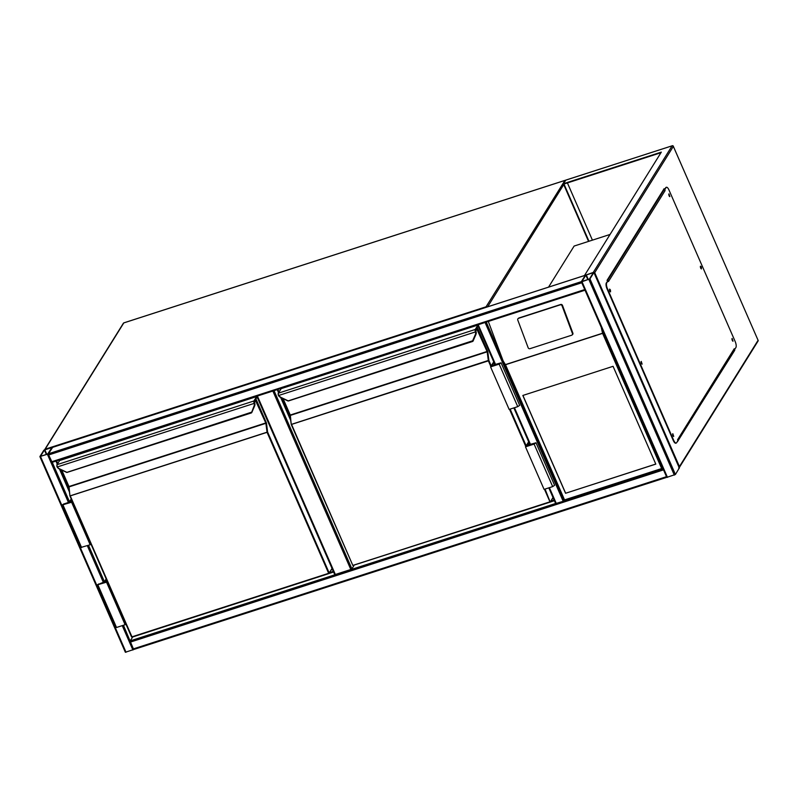 <?xml version="1.0" encoding="UTF-8"?>
<svg xmlns="http://www.w3.org/2000/svg" width="798" height="798" viewBox="0 0 798 798"><rect width="100%" height="100%" fill="white"/><g stroke="black" fill="none" stroke-linecap="round" stroke-linejoin="round"><path stroke-width="1.2" d="M610.061 234.452L574.131 246.053L548.555 287.12M274.043 390.651L351.898 568.864L354.003 565.483M351.898 568.864L350.821 569.493L272.856 391.04M257.385 396.037L335.35 574.49L350.821 569.493M335.35 574.49L334.691 574.52L256.846 396.207M133.944 649.432L125.366 652.265L39.99 456.695M39.92 456.526L48.518 453.753L52.488 447.299L43.88 450.182L39.92 456.526M47.571 454.162L51.94 447.538L44.409 450.002L40.449 456.396L47.571 454.162M581.562 282.273L584.774 289.634M581.343 281.674L585.024 290.193M585.383 275.22L581.353 281.644L582.001 281.714L589.951 278.861L593.902 272.517L593.263 272.437L585.313 275.29L581.353 281.644L48.518 453.753L52.648 447.349M581.513 282.841L48.668 454.96L48.518 453.753M48.668 454.96L52.159 462.321L584.894 290.203M679.298 467.977L675.417 474.491L666.799 477.374L581.433 281.804M581.892 281.465L589.413 279.041L593.373 272.647L585.852 275.12L581.922 281.524M663.318 469.404L666.53 476.755M663.078 468.845L666.779 477.314M666.649 477.324L133.904 649.442L133.396 648.884L666.23 476.765M123.441 625.253L133.396 648.884M555.617 503.478L130.264 640.874L132.707 636.964M478.172 324.716L485.643 322.302M477.623 324.896L486.201 322.123M488.296 321.444L503.199 361.055L564.226 500.735L563.198 501.314L485.164 322.701M548.854 487.837L555.657 503.568L563.198 501.314M609.941 291.36L609.463 289.864M641.532 363.659L641.043 362.162M673.113 435.957L672.634 434.461M732.424 340.706L731.936 339.21M700.834 268.417L700.355 266.921M669.253 196.118L668.764 194.622M594.719 272.657L679.437 466.581L758.08 340.297L673.352 146.373L594.719 272.657L593.263 272.437L584.764 275.43M584.675 275.21L661.333 152.109L563.358 183.749L588.545 241.395M733.641 351.499L732.803 351.768M660.953 152.707L563.977 184.039L588.974 241.255M733.262 352.108L732.424 352.377M563.358 183.749L565.862 180.119M677.422 441.434L734.759 350.242L734.499 349.644M664.535 189.485L664.155 188.637L607.049 280.357L607.418 281.205M567.408 182.922L592.415 240.148M734.06 349.753L734.33 350.382L677.512 441.633M663.876 189.096L664.235 189.934M679.437 466.581L678.729 468.067M669.582 196.527L668.794 194.084M669.073 195.769L669.851 196.617L668.963 193.864L669.073 195.769M701.173 268.826L700.375 266.382M700.664 268.068L701.432 268.906L701.322 267.011L700.544 266.163L700.664 268.068M732.754 341.125L731.966 338.681M732.245 340.367L733.023 341.205L732.135 338.462L732.245 340.367M673.452 436.366L672.654 433.922M672.933 435.608L673.712 436.446L672.824 433.703L672.933 435.608M641.861 364.068L641.073 361.624M641.353 363.309L642.121 364.157L641.243 361.404L641.353 363.309M610.28 291.779L609.482 289.335M609.762 291.011L610.54 291.859L610.43 289.953L609.652 289.115L609.762 291.011M677.931 440.616L677.562 439.768L734.23 348.756L734.599 349.604L735.916 347.489A4.808 1.656 72.1 0 0 735.158 341.474L669.013 190.074A4.808 1.656 72.1 0 0 666.44 187.261A4.808 1.656 72.1 0 0 666.061 187.59L664.744 189.705L665.113 190.552L608.445 281.564L608.066 280.716L606.749 282.831A4.808 1.656 72.1 0 0 607.507 288.846L673.652 440.247A4.808 1.656 72.1 0 0 676.235 443.06A4.808 1.656 72.1 0 0 676.614 442.73L677.931 440.616M734.23 348.756A0.958 0.868 31.9 0 1 734.12 349.634L734.599 349.604M666.061 187.59L664.365 189.954A0.958 0.868 31.9 0 1 665.113 190.552M607.507 288.846L607.079 288.986A4.808 1.656 -107.9 0 1 606.32 282.971L608.066 280.716M676.006 443.08A4.808 1.656 -107.9 0 1 675.806 443.199A4.808 1.656 -107.9 0 1 673.223 440.386L673.652 440.247M607.079 288.986L673.223 440.386M665.632 187.72A4.808 1.656 -107.9 0 1 666.011 187.4A4.808 1.656 -107.9 0 1 666.24 187.37M663.188 190.203L663.886 189.984A0.958 0.868 31.9 0 1 664.365 189.954M722.2 369.863L721.362 370.132M722.09 370.033L721.252 370.312M714.908 381.584L714.07 381.853M565.573 493.274L655.806 464.117L613.073 366.312L522.84 395.459L565.573 493.274L655.786 464.057M518.151 318.532A1.446 1.347 50.7 0 0 517.782 320.068L528.166 347.768A1.446 1.347 -129.3 0 0 529.952 348.686L571.637 335.23A1.446 1.347 -129.3 0 0 572.046 335L572.495 334.631A1.446 1.347 -129.3 0 0 572.874 333.105L562.49 305.405A1.446 1.347 -129.3 0 0 560.695 304.477L519.019 317.943A1.446 1.347 50.7 0 0 518.61 318.163L518.151 318.532A1.446 1.347 50.7 0 1 518.57 318.312L519.019 317.943M662.799 468.865L564.276 500.685L564.545 499.907L661.662 468.546L602.6 333.365L601.173 327M503.199 361.055L505.483 364.736L564.545 499.907L564.276 500.685L564.545 499.907M572.046 335A1.446 1.347 -129.3 0 0 572.425 333.464L562.041 305.774A1.446 1.347 -129.3 0 0 560.246 304.846L518.57 318.312M661.662 468.546L663.108 468.765M564.236 500.735L663.058 468.805M522.919 395.429L565.622 493.184M333.315 571.388L329.684 572.565M69.107 489.573L60.329 469.483M57.685 463.429L56.578 460.895M69.406 491.937L59.451 469.024A4.808 4.339 31.9 0 1 57.187 467.02M57.257 464.127L55.93 461.104M333.594 572.026L329.085 573.483M59.331 460.785L59.032 460.107M332.507 569.533L331.33 569.922M254.752 403.13A4.808 4.339 31.9 0 1 254.602 405.992L251.729 412.636L254.612 405.973A4.808 4.339 -148.1 0 0 254.762 403.11L254.582 402.521L254.183 403.389L253.973 402.681A1.925 0.658 -107.9 0 1 253.914 400.975L256.667 396.556L59.86 460.127L57.107 464.546A1.925 0.658 72.1 0 0 57.167 466.251L57.446 466.94A4.329 3.9 -148.1 0 0 59.511 468.805L67.092 472.436M251.41 412.237L66.673 472.436L59.511 468.805M57.147 466.95L56.867 466.381L57.147 466.95M253.973 402.681L254.622 402.531L254.462 401.773M66.982 472.456L251.43 412.905L254.053 405.963A4.329 3.9 -148.1 0 0 254.183 403.389L57.137 467.01L59.421 469.064M69.915 495.698L68.798 487.109L69.925 495.917L267.599 432.017L329.195 572.984L332.028 568.435M57.167 466.251L56.887 464.715L56.897 466.351M107.171 581.153L106.533 582.181L96.777 585.014L104.289 581.922L106.174 578.889M106.533 582.181L125.106 624.714L116.518 627.487L115.351 627.547L96.777 585.014M125.745 623.687L125.106 624.714M106.952 580.675L106.044 582.131L97.436 584.725L104.767 581.981L104.987 582.47M104.767 581.981L106.383 579.378M70.054 502.521L71.461 499.428M72.02 500.715L71.122 502.171L63.172 504.745L62.503 504.775L63.611 504.037L69.835 502.022M72.239 501.204L71.601 502.231L61.845 505.064L69.356 501.972L71.241 498.94M90.812 543.737L90.174 544.755L71.601 502.231M90.174 544.755L80.428 547.588L61.845 505.064M554.131 500.067L550.979 501.084M290.402 418.092L281.634 398.002M278.981 391.948L277.874 389.414M290.701 420.456L280.706 397.574M278.552 392.646L277.235 389.624M554.41 500.705L550.391 502.002M280.637 389.304L280.337 388.616M553.323 498.211L552.625 498.431M281.245 388.616L477.703 325.135L281.155 388.646L278.412 393.055A1.925 0.658 72.1 0 0 278.462 394.761L278.741 395.459A4.329 3.9 -148.1 0 0 280.816 397.324L288.397 400.945M472.715 340.756L287.968 400.955L280.756 397.544A4.808 4.339 31.9 0 1 278.492 395.539M278.462 394.761L278.741 395.459L475.488 331.908L475.269 331.19L475.867 331.05L475.488 331.908A4.329 3.9 -148.1 0 1 475.359 334.482L472.486 341.125L473.054 341.105M280.816 397.324L278.442 395.529L278.183 393.234L278.193 394.87M280.756 397.544L288.357 400.985L472.735 341.424L475.917 334.492A4.808 4.339 -148.1 0 0 476.057 331.629L475.897 331.07M291.22 424.217L290.093 415.628L291.23 424.436L488.266 360.496L488.905 360.536L491.229 365.843M493.753 365.664L494.511 363.599M493.942 362.302L491.378 366.432L500.426 363.12L493.533 365.165M493.733 361.823L490.571 366.9L499.159 364.127L501.084 362.831L494.341 364.696L494.72 364.088M501.084 362.831L519.668 405.364L517.742 406.651L509.144 409.424L490.571 366.9M528.655 441.773L525.493 446.85L534.091 444.077L536.017 442.78L529.274 444.646L529.653 444.037M525.493 446.85L544.076 489.383L552.675 486.6L554.6 485.314L536.017 442.78M528.875 442.252L526.301 446.381L535.358 443.07L528.466 445.114L528.675 445.613M528.466 445.114L529.443 443.548M563.727 184.597L487.638 306.801M565.363 180.528A0.958 0.868 -148.1 0 0 564.695 180.498L123.81 322.911L45.177 449.194L486.062 306.791L564.904 180.458M565.413 180.458A0.958 0.958 0 0 0 564.775 180.438L123.89 322.851A0.958 0.958 0 0 0 123.371 323.25A0.958 0.868 -148.1 0 1 123.81 322.911L123.989 322.851M487.019 307.001A0.958 0.868 -148.1 0 0 486.062 306.791L486.012 307.32M45.117 449.493L45.177 449.194A0.958 0.868 -148.1 0 0 44.668 449.653A0.958 0.958 0 0 1 44.728 449.543L123.371 323.25M40.558 456.606L126.024 652.235M47.441 454.381L68.369 502.291M87.321 545.682L103.301 582.241M122.254 625.632L132.907 650.011M52.249 462.291L69.486 501.762M88.508 545.293L104.418 581.712M44.409 450.002L46.394 454.541M44.818 449.773L46.843 454.401M584.485 289.644L51.641 461.763M585.313 275.29L52.469 447.409M674.34 475.119L588.874 279.49M675.417 474.491L589.951 278.861M667.467 477.344L582.001 281.714M679.377 468.137L593.902 272.517M588.276 279.509L586.251 274.881M587.827 279.649L585.852 275.12M130.423 642.081L663.258 469.962M502.341 358.93L486.251 322.103M556.326 503.538L549.383 487.668M530.431 444.277L514.461 407.708M495.498 364.317L478.281 324.916M529.892 444.446L513.922 407.888M494.969 364.496L477.713 325.005M593.263 272.437L672.125 145.805L565.553 180.218M672.125 145.805A0.958 0.868 31.9 0 1 673.352 146.373L673.372 146.263A0.958 0.958 0 0 0 672.195 145.735L672.125 145.805M672.325 145.755L565.662 180.149M758.03 341.085A0.958 0.958 0 0 0 758.1 340.187L758.08 340.297A0.958 0.868 31.9 0 1 758.03 341.085L679.228 467.648M673.263 146.204L758.01 340.138M607.278 280.876L663.886 189.984M602.6 333.365L505.483 364.736M505.304 364.646L602.68 333.195M564.256 500.635L504.067 362.861M328.866 573.582L131.85 636.874L328.656 573.303L267.061 432.326L70.254 495.897L132.109 637.153L328.916 573.582L331.918 568.794M61.825 470.182L68.967 486.521L265.774 422.95L266.512 423.339L267.599 432.017L267.061 432.326L265.874 423.309L69.067 486.88L69.925 495.917L131.52 636.894L69.975 495.947M255.639 399.908L256.358 399.848L266.313 422.641L265.774 422.95L255.4 400.297M59.95 460.097L56.887 464.715L253.914 400.975L254.572 402.541L255.759 399.349L254.552 401.304M61.396 469.982L68.798 487.109L61.446 470.002M257.156 397.045L254.532 401.254M256.358 399.848L255.759 399.349M266.512 423.339L266.313 422.641M66.683 472.386L59.451 469.024M251.749 412.606L254.622 405.963L254.053 405.963M59.581 460.566L256.766 396.536M97.935 584.964L116.518 627.487M98.533 583.986L98.753 584.485M63.82 504.536L63.611 504.037M81.586 547.538L63.002 505.004M550.161 502.102L353.145 565.393L549.952 501.822L544.465 489.254M490.83 366.481L488.366 360.846L291.559 424.416L352.816 565.403L550.211 502.102L553.004 497.483M525.752 446.431L509.533 409.304M283.12 398.701L290.263 415.04L487.069 351.469L487.807 351.858L488.905 360.536L488.366 360.846L487.169 351.818L290.362 415.389L291.23 424.436L352.816 565.403L291.27 424.466M476.945 328.427L477.653 328.367L487.608 351.15L487.069 351.469L476.695 328.816M475.269 331.19A1.925 0.658 -107.9 0 1 475.219 329.484L477.793 325.345M280.886 389.085L278.183 393.234L475.219 329.484L475.867 331.05L477.064 327.868L475.768 330.292M282.701 398.501L290.093 415.628L282.741 398.521M478.122 326.093L475.827 329.774M477.653 328.367L477.064 327.868M487.807 351.858L487.608 351.15M510.131 409.115L526.151 445.793M545.054 489.064L550.211 502.102L553.094 497.693M476.047 331.649A4.808 4.339 31.9 0 1 475.907 334.512L473.034 341.155M473.044 341.125L475.917 334.492L475.359 334.482M517.742 406.651L499.159 364.127M534.091 444.077L552.675 486.6M256.786 396.227L334.691 574.52M39.9 456.636L125.366 652.265M584.994 290.213L52.159 462.321M585.353 275.24L52.548 447.339M666.799 477.374L581.333 281.744M679.397 468.037L593.931 272.407M133.904 649.442L666.749 477.334M555.657 503.568L548.795 487.857M529.832 444.466L513.862 407.908M494.91 364.516L477.623 324.956M734.19 349.544L677.741 440.187M254.622 405.963L254.622 402.531M475.917 334.482L475.837 330.202"/></g></svg>

